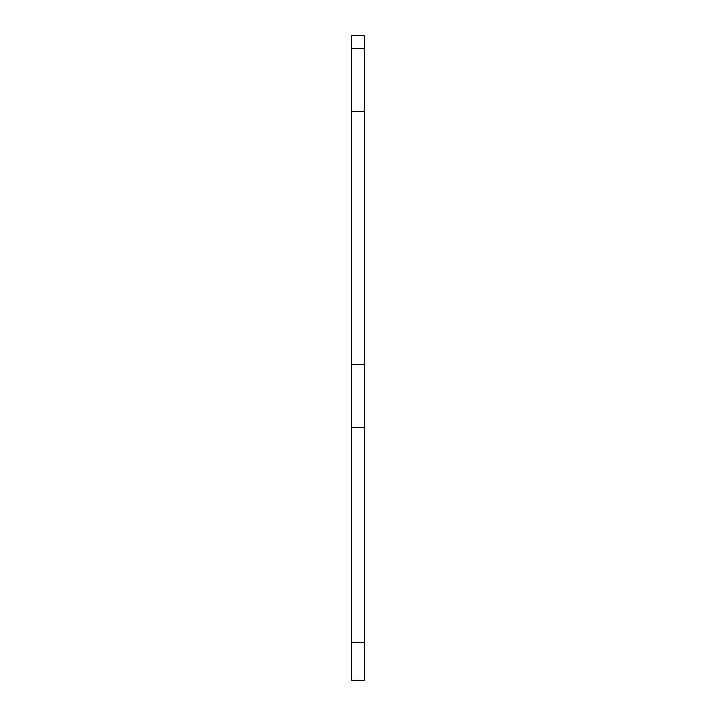 <?xml version="1.0" encoding="UTF-8"?>
<svg xmlns="http://www.w3.org/2000/svg" width="716" height="716" viewBox="0 0 716 716"><rect width="100%" height="100%" fill="white"/><g stroke="black" fill="none" stroke-linecap="round" stroke-linejoin="round"><path stroke-width="1.07" d="M351.681 48.437L351.681 680.2L364.319 680.2L364.319 35.8L351.681 35.8L351.681 48.437L364.319 48.437M351.681 427.497L364.319 427.497M351.681 642.297L364.319 642.297M351.681 364.319L364.319 364.319M351.681 111.615L364.319 111.615"/></g></svg>
